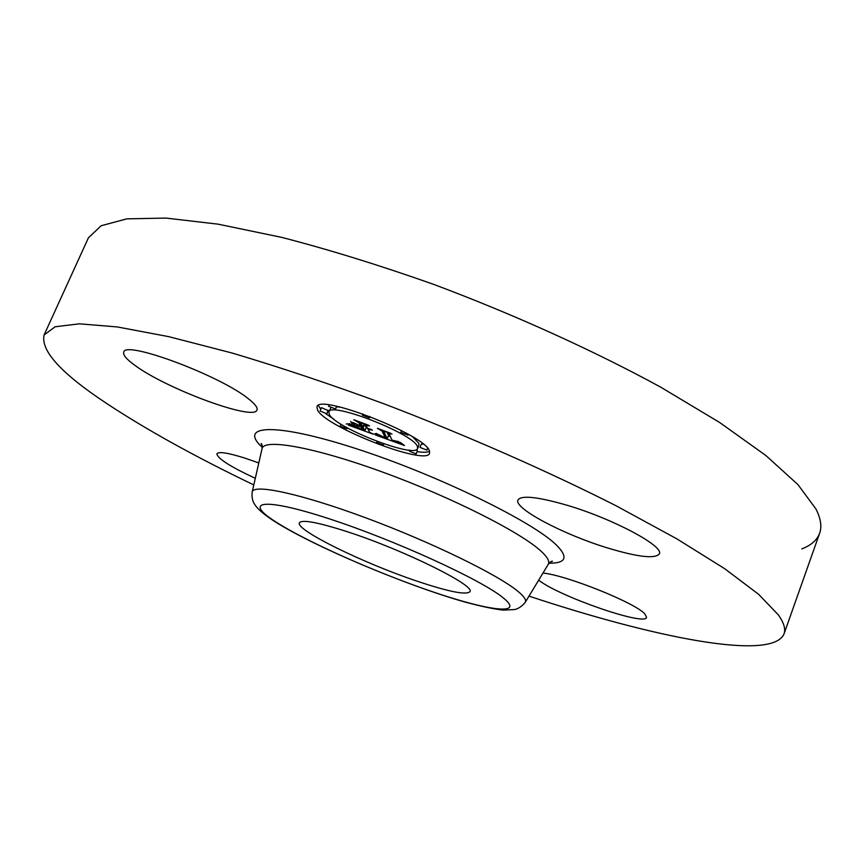 <?xml version="1.0" encoding="UTF-8"?>
<svg xmlns="http://www.w3.org/2000/svg" width="864" height="864" viewBox="0 0 864 864"><rect width="100%" height="100%" fill="white"/><g stroke="black" fill="none" stroke-linecap="round" stroke-linejoin="round"><path stroke-width="1.3" d="M253.8 484.931C196.063 457.196 147.247 430.196 107.352 403.942C61.538 373.734 40.446 350.752 44.096 334.973L88.42 237.816L101.153 225.742L126.835 218.851L165.942 218.084L218.117 224.165L281.988 237.438C329.638 249.804 380.225 265.464 433.75 284.407C514.609 314.712 593.838 350.665 660.604 387.094L719.69 422.518L765.839 455.479L797.947 484.618L815.983 509.036C820.8 518.638 822.01 526.705 819.634 533.25C817.042 540.13 811.112 545.346 801.824 548.899M44.096 334.973L55.134 326.776L79.315 323.827L117.202 326.927L168.523 336.604L232.006 352.998C279.634 367.168 330.48 384.167 384.534 404.017C466.344 435.337 547.117 470.88 615.697 505.57L676.652 538.736L724.702 568.706L758.646 594.335L778.388 614.93C783.918 622.793 785.797 629.132 784.026 633.928C772.276 661.565 654.016 637.632 529.006 596.117M255.312 478.31C230.17 466.603 217.372 458.438 216.918 453.805C218.527 451.386 227.686 452.758 244.393 457.942L258.811 462.931M134.449 365.018C126.392 359.132 122.828 354.856 123.757 352.188C124.47 339.833 221.26 375.991 248.864 399.157C255.161 404.147 257.861 407.754 256.975 409.99C254.426 421.459 165.899 388.757 134.449 365.018M566.935 505.213C612.922 518.713 664.6 546.372 659.297 553.954C655.009 559.051 637.772 557.053 607.597 547.97C563.404 534.557 513.572 508.302 517.957 500.018C521.262 495.029 537.592 496.768 566.935 505.213M542.97 573.048C566.287 575.186 635.278 602.834 644.803 613.883L646.585 617.382C645.278 626.411 559.062 596.398 538.672 580.154M348.041 531.965C404.222 550.184 476.032 585.846 469.886 591.689C466.279 595.231 448.805 591.775 417.452 581.299C363.992 563.49 295.099 529.848 299.398 522.817C301.925 519.264 318.136 522.31 348.041 531.965M429.43 450.997L429.581 453.265C426.74 466.171 326.495 427.55 317.628 410.26L316.937 406.879C318.254 393.088 426.136 435.316 429.43 450.997M318.352 405.518L320.814 409.255M326.074 413.91L334.022 419.332M408.769 450.101L409.784 450.328M417.053 451.678C423.144 452.542 427.302 452.423 429.548 451.3M417.593 448.502C415.487 458.741 335.891 428.026 329.357 414.526L328.86 411.966C330.016 401.177 414.353 434.128 417.442 446.623L417.593 448.502L418.954 445.144L418.802 443.254L412.657 436.849M340.6 407.171L336.496 406.804M330.923 407.808L328.86 411.966M328.093 410.594L321.494 407.646L320.101 410.972L326.873 413.813L320.101 410.972M423.317 444.172L421.373 444.182M417.355 450.77L416.362 449.658M375.494 435.002L377.989 434.3L387.212 438.804L383.972 431.752L380.7 429.959L391.997 434.074L388.919 433.598L392.083 440.154L398.725 441.72L397.505 442.076L392.321 440.629L398.801 442.8L400.064 442.26L404.525 445.543L375.494 435.002M373.756 434.041L376.942 433.696L373.756 434.041M379.696 435.38L385.268 437.659L381.985 431.017L377.428 428.317L390.733 433.318L378.886 428.998L382.709 431.233L386.122 438.124L379.696 435.38M373.27 434.192L348.257 425.066L351.076 424.505L355.633 427.183L364.889 430.693L363.215 427.583L361.735 427.043L363.215 429.797L352.793 425.455L362.513 429.397L361.13 426.827L354.197 425.207L352.631 422.377L362.912 427.021L361.087 423.619L357.469 421.589L369.544 425.984L366.001 425.401L367.524 428.306L371.164 429.43L367.783 428.803L372.416 430.175L368.086 429.365L369.554 432.162L373.27 434.192M346.194 423.997L349.931 423.803L346.194 423.997M352.307 424.332L350.676 421.405L352.523 423.814M355.525 423.878L360.515 425.693L358.949 422.798L353.819 419.72L368.788 425.326L355.288 420.412L359.521 422.939L361.228 426.103L355.525 423.878M364.133 424.084L366.25 427.388L364.889 430.693M366.088 427.766L367.524 428.296M366.001 425.401L366.25 424.786M361.087 423.619L361.346 422.993M362.912 427.021L364.154 424.019M354.197 425.207L354.856 423.619M363.215 427.583L364.597 424.256M388.411 435.877L390.355 436.59M387.137 432.302L388.573 435.478L387.212 438.804M397.937 442.13L398.228 441.418M398.12 442.13L398.39 441.472M398.272 442.12L398.52 441.526M398.401 442.098L398.628 441.558M388.919 433.598L389.146 433.037M375.214 434.322L375.44 433.782M375.473 434.29L375.721 433.674M375.721 434.236L376.002 433.544M375.97 434.16L376.283 433.404M376.207 434.074L376.456 433.48M348.959 424.278L349.207 423.684M349.25 424.224L349.52 423.598M385.268 437.659L385.549 436.979M376.715 442.519L383.314 445.079L376.715 442.519M340.308 426.146L346.928 428.728L340.308 426.146M362.405 415.141L369.414 417.863L362.405 415.141M328.676 406.307L335.578 409.007L328.676 406.307M426.859 450.058L419.99 447.412L426.859 450.058L427.604 448.211M416.113 453.838L409.417 451.246L416.113 453.838M407.84 435.078L400.831 432.378L407.84 435.078L408.186 434.236M274.201 520.862C243.054 500.677 264.406 497.513 329.8 518.994C394.924 540.248 480.578 579.431 502.783 597.499C526.046 615.924 489.208 611.183 431.827 591.516C374.609 572.022 304.506 540.81 274.201 520.862M252.169 492.124L252.223 491.864C253.724 483.646 301.493 493.895 366.584 518.13C431.59 542.279 498.053 574.765 517.914 591.322C524.048 596.376 526.522 600.005 525.323 602.208L525.193 602.424M262.138 445.532L261.122 443.534C261.976 443.837 262.289 445.522 262.062 448.6C263.995 438.253 314.626 447.217 383.303 472.338C451.915 497.362 521.402 532.613 541.35 551.459C547.517 557.215 549.828 561.47 548.305 564.246C550.303 561.87 551.696 560.876 552.496 561.265L550.379 561.989M262.235 447.358C237.481 424.699 274.892 422.269 356 448.6C436.936 474.692 533.142 521.662 556.556 545.184C568.512 557.302 566.006 563.328 549.04 563.231M362.513 429.548L362.761 428.954M326.84 413.608L328.223 410.292M335.545 408.802L336.604 406.264M784.026 633.928L819.634 533.25M262.062 448.6L252.223 491.864C251.618 496.908 252.418 501.055 254.632 504.295C255.917 506.045 257.699 510.116 272.722 520.214C310.792 545.173 405.302 585.155 465.167 602.1C481.572 606.474 494.262 609.142 503.237 610.103L514.652 609.541C518.508 608.688 522.061 606.247 525.323 602.208L548.305 564.246M376.693 442.357L377.093 441.407M383.314 445.079L383.832 443.826M326.873 413.813L328.266 410.486M340.276 425.963L341.021 424.192M346.928 428.728L347.285 427.853M362.372 414.947L362.815 413.888M369.414 417.863L369.965 416.524M328.633 406.102L329.108 404.989M335.578 409.007L336.712 406.285M426.87 450.198L427.648 448.265M419.99 447.412L421.362 444.042M416.124 453.978L417.463 450.673M409.417 451.246L409.838 450.198M407.851 435.24L408.24 434.268M400.831 432.378L401.544 430.639"/></g></svg>
